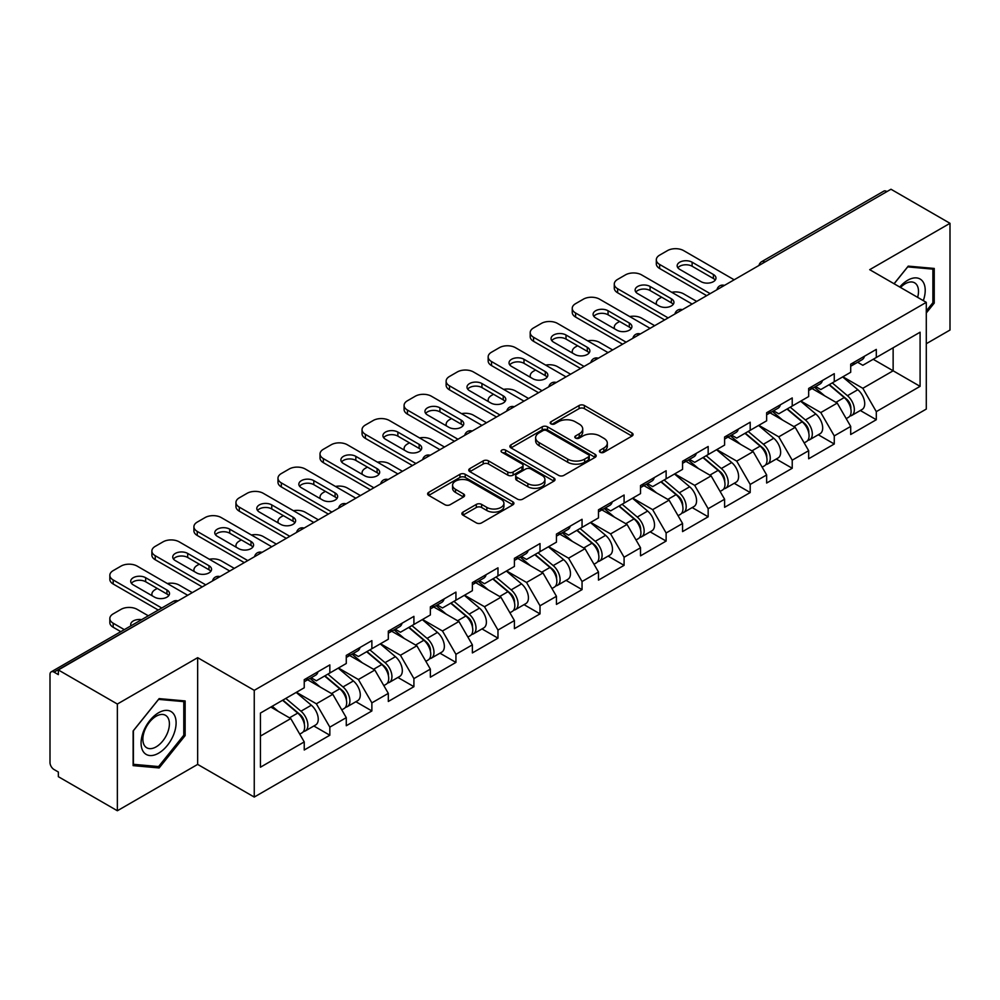 <?xml version="1.0" encoding="UTF-8"?>
<svg xmlns="http://www.w3.org/2000/svg" width="1000" height="1000" viewBox="0 0 1000 1000"><rect width="100%" height="100%" fill="white"/><g stroke="black" fill="none" stroke-linecap="round" stroke-linejoin="round"><path stroke-width="1.5" d="M600.175 452.287A2.612 1.512 0 0 0 603.888 452.287L631.987 436.062A3.738 2.163 0 0 0 633.088 434.538A3.738 2.163 0 0 0 631.987 433L584.375 405.513A3.738 2.163 0 0 0 579.087 405.513L550.988 421.737A2.612 1.512 0 0 0 550.212 422.812A2.612 1.512 0 0 0 550.988 423.875A2.612 1.512 0 0 0 554.688 423.875L558.325 421.775A11.975 6.913 0 0 1 575.25 421.775L579.225 424.075A11.975 6.913 0 0 1 582.725 428.963A11.975 6.913 0 0 1 579.225 433.85L575.588 435.95A2.612 1.512 0 0 0 574.812 437.013A2.612 1.512 0 0 0 575.588 438.088A2.612 1.512 0 0 0 579.288 438.088L582.925 435.988A11.975 6.913 0 0 1 599.85 435.988L603.812 438.275A11.975 6.913 0 0 1 607.325 443.162A11.975 6.913 0 0 1 603.812 448.05L600.175 450.15A2.612 1.512 0 0 0 599.412 451.213A2.612 1.512 0 0 0 600.175 452.287L600.175 450.15M462.975 512.1A3.738 2.163 0 0 0 461.875 513.638A3.738 2.163 0 0 0 462.975 515.163L476.325 522.875A3.738 2.163 0 0 0 481.625 522.875L512.837 504.85A3.738 2.163 0 0 0 513.925 503.325A3.738 2.163 0 0 0 512.837 501.8L465.225 474.312A3.738 2.163 0 0 0 459.938 474.312L428.725 492.325A3.738 2.163 0 0 0 427.625 493.862A3.738 2.163 0 0 0 428.725 495.387L444.862 504.7A3.738 2.163 0 0 0 450.15 504.7L463.5 496.987A3.738 2.163 0 0 0 464.6 495.462A3.738 2.163 0 0 0 463.5 493.938L455.5 489.312A10 5.775 0 0 1 452.575 485.225A10 5.775 0 0 1 458.75 479.888A10 5.775 0 0 1 469.65 481.15L501 499.237A10 5.775 0 0 1 503.925 503.325A10 5.775 0 0 1 497.75 508.663A10 5.775 0 0 1 486.85 507.413L481.625 504.4A3.738 2.163 0 0 0 476.325 504.4L462.975 512.1L462.975 515.163L476.325 507.5L476.325 504.4M197.662 657.675L117.362 704.038L58.35 669.963L890.987 189.25L950 223.312L869.7 269.675L926.287 302.35L254.25 690.337L197.662 657.675L197.662 764.4L254.25 797.062L254.25 690.337M558.587 475.375A3.738 2.163 0 0 0 563.875 475.375L595.087 457.362A3.738 2.163 0 0 0 596.188 455.838A3.738 2.163 0 0 0 595.087 454.312L547.475 426.825A3.738 2.163 0 0 0 542.188 426.825L510.975 444.837A3.738 2.163 0 0 0 509.888 446.362A3.738 2.163 0 0 0 510.975 447.887L558.587 475.375M502.9 452.85A2.612 1.512 0 0 1 505.562 453.225L553.913 481.138L522.75 499.125A3.738 2.163 0 0 1 517.463 499.125L469.85 471.637L469.85 468.587A3.738 2.163 0 0 0 468.75 470.112A3.738 2.163 0 0 0 469.85 471.637M469.85 468.587L483.212 460.875A3.738 2.163 0 0 1 488.5 460.875L507.8 472.025A3.738 2.163 0 0 0 513.1 472.025L521.962 466.9A3.738 2.163 0 0 0 523.05 465.375A3.738 2.163 0 0 0 521.962 463.85L501.85 452.25A2.612 1.512 0 0 1 501.087 451.175A2.612 1.512 0 0 1 502.7 449.775A2.612 1.512 0 0 1 505.562 450.112L553.962 478.05A3.738 2.163 0 0 1 555.05 479.575A3.738 2.163 0 0 1 553.962 481.112L553.962 478.05M254.25 797.062L926.287 409.075L926.287 302.35M313.85 726L329.837 735.225L329.837 727.138L316.363 703.8L296.425 692.288M329.837 735.225L304.237 750L304.237 741.912L260.45 767.2L260.45 713.05L304.237 687.775L304.237 679.688L329.837 664.9L329.837 673L346.275 663.5L346.275 655.413L371.875 640.638L371.875 648.725L388.312 639.237L388.312 631.15L413.913 616.362L413.913 624.462L430.35 614.963L430.35 606.875L455.938 592.1L455.938 600.188L472.375 590.7L472.375 582.612L497.975 567.825L497.975 575.913L514.412 566.425L514.412 558.337L540.013 543.562L540.013 551.65L556.45 542.163L556.45 534.075L582.05 519.288L582.05 527.375L598.488 517.888L598.488 509.8L624.087 495.025L624.087 503.113L640.525 493.625L640.525 485.538L666.125 470.75L666.125 478.837L682.562 469.35L682.562 461.262L708.162 446.488L708.162 454.575L724.6 445.087L724.6 436.987L750.2 422.212L750.2 430.3L766.637 420.812L766.637 412.725L792.225 397.95L792.225 406.037L808.662 396.55L808.662 388.45L834.262 373.675L834.262 381.763L850.7 372.275L850.7 364.188L876.3 349.4L876.3 357.5L920.088 332.212L920.088 386.35L876.3 411.637L862.825 388.3L842.887 376.788M860.312 410.5L876.3 419.725L876.3 411.637M876.3 419.725L850.7 434.5L850.7 426.413L834.262 435.9L820.788 412.562L800.85 401.05M818.275 434.762L834.262 444L834.262 435.9M834.262 444L808.662 458.775L808.662 450.688L792.225 460.175L778.763 436.838L758.812 425.325M776.237 459.038L792.225 468.263L792.225 460.175M792.225 468.263L766.637 483.038L766.637 474.95L750.2 484.438L736.725 461.112L716.775 449.6M734.212 483.3L750.2 492.537L750.2 484.438M750.2 492.537L724.6 507.312L724.6 499.225L708.162 508.713L694.688 485.375L674.75 473.862M692.175 507.575L708.162 516.8L708.162 508.713M708.162 516.8L682.562 531.587L682.562 523.488L666.125 532.987L652.65 509.65L632.712 498.137M650.138 531.838L666.125 541.075L666.125 532.987M666.125 541.075L640.525 555.85L640.525 547.762L624.087 557.25L610.612 533.913L590.675 522.4M608.1 556.112L624.087 565.337L624.087 557.25M624.087 565.337L598.488 580.125L598.488 572.025L582.05 581.525L568.575 558.188L548.638 546.675M566.062 580.375L582.05 589.612L582.05 581.525M582.05 589.612L556.45 604.388L556.45 596.3L540.013 605.788L526.538 582.45L506.6 570.938M524.025 604.65L540.013 613.875L540.013 605.788M540.013 613.875L514.412 628.663L514.412 620.562L497.975 630.062L484.5 606.725L464.562 595.212M481.987 628.913L497.975 638.15L497.975 630.062M497.975 638.15L472.375 652.925L472.375 644.837L455.938 654.325L442.475 630.988L422.525 619.475M439.95 653.188L455.938 662.412L455.938 654.325M455.938 662.412L430.35 677.2L430.35 669.112L413.913 678.6L400.438 655.263L380.487 643.75M397.925 677.463L413.913 686.688L413.913 678.6M413.913 686.688L388.312 701.462L388.312 693.375L371.875 702.862L358.4 679.525L338.462 668.012M355.887 701.725L371.875 710.95L371.875 702.862M371.875 710.95L346.275 725.738L346.275 717.65L329.837 727.138M311.15 677.763L316.363 680.775L329.837 673M316.363 703.8L332.8 694.312L307.65 679.788M346.275 717.65L332.8 694.312M353.188 653.5L358.4 656.5L371.875 648.725M358.4 679.525L374.837 670.037L349.688 655.525M388.312 693.375L374.837 670.037M395.225 629.225L400.438 632.238L413.913 624.462M400.438 655.263L416.875 645.775L391.725 631.25M430.35 669.112L416.875 645.775M437.262 604.963L442.475 607.962L455.938 600.188M442.475 630.988L458.913 621.5L433.762 606.987M472.375 644.837L458.913 621.5M479.3 580.688L484.5 583.7L497.975 575.913M484.5 606.725L500.938 597.238L475.788 582.712M514.412 620.562L500.938 597.238M521.337 556.425L526.538 559.425L540.013 551.65M526.538 582.45L542.975 572.962L517.825 558.438M556.45 596.3L542.975 572.962M563.375 532.15L568.575 535.163L582.05 527.375M568.575 558.188L585.013 548.7L559.862 534.175M598.488 572.025L585.013 548.7M605.4 507.887L610.612 510.887L624.087 503.113M610.612 533.913L627.05 524.425L601.9 509.9M640.525 547.762L627.05 524.425M647.438 483.612L652.65 486.625L666.125 478.837M652.65 509.65L669.087 500.15L643.938 485.637M682.562 523.488L669.087 500.15M689.475 459.35L694.688 462.35L708.162 454.575M694.688 485.375L711.125 475.887L685.975 461.362M724.6 499.225L711.125 475.887M731.513 435.075L736.725 438.088L750.2 430.3M736.725 461.112L753.162 451.613L728.012 437.1M766.637 474.95L753.162 451.613M773.55 410.8L778.763 413.812L792.225 406.037M778.763 436.838L795.2 427.35L770.05 412.825M808.662 450.688L795.2 427.35M815.588 386.538L820.788 389.55L834.262 381.763M820.788 412.562L837.225 403.075L812.075 388.562M850.7 426.413L837.225 403.075M886.95 191.575L764.875 262.05M763.162 263.05A5.713 3.3 120 0 1 764.613 261.9A5.713 3.3 60 0 0 761.75 261.613L883.812 191.137A5.713 3.3 60 0 1 886.675 191.425M857.625 362.262L862.825 365.275L876.3 357.5M862.825 388.3L893.138 370.8L893.138 347.775L920.088 332.212M873.2 359.288L920.088 386.35M926.287 343.725L950 330.037L950 223.312M117.362 704.038L117.362 810.75L58.35 776.688L58.35 772.013L54.037 769.525A5.713 3.3 -120 0 1 50 762.525L50 674.475A5.713 3.3 -120 0 1 51.188 671.862A5.713 3.3 -120 0 1 54.037 672.138L58.35 674.625L58.35 669.963M117.362 810.75L197.662 764.4M260.45 736.075L290.763 718.575L270.825 707.062M304.237 741.912L290.763 718.575M926.287 313L934.237 303.113L934.237 268.438L908.238 266.125L894.062 283.738M185.138 700.938L159.137 698.612L133.125 730.962L133.125 765.625L159.137 767.95L185.138 735.6L185.138 700.938M601.225 452.65L603.812 451.163A11.975 6.913 0 0 0 607.325 446.275L607.325 443.162M582.725 428.963L582.725 432.075A11.975 6.913 0 0 1 579.225 436.962L576.625 438.45M631.938 436.087L584.375 408.625A3.738 2.163 0 0 0 579.087 408.625L552.025 424.25M595.087 454.312L595.087 457.362L547.475 429.938A3.738 2.163 0 0 0 542.188 429.938L511.025 447.925M588.475 456.9A2.612 1.512 0 0 0 589.237 455.838A2.612 1.512 0 0 0 588.475 454.762L546.688 430.637A2.612 1.512 0 0 0 542.987 430.637L539.15 432.85A11.975 6.913 0 0 0 535.638 437.738A11.975 6.913 0 0 0 539.15 442.625L567.712 459.113A11.975 6.913 0 0 0 584.637 459.113L588.475 456.9L588.475 460.012A2.612 1.512 0 0 0 589.237 458.95L589.237 455.838M535.638 437.738L535.638 440.85A11.975 6.913 0 0 0 539.15 445.737L539.15 442.625M588.475 460.012L584.637 462.225A11.975 6.913 0 0 1 567.712 462.225L539.15 445.737M469.9 471.662L483.212 463.988L483.212 460.875M523.05 465.375L523.05 468.488A3.738 2.163 0 0 1 521.962 470.012L513.1 475.138A3.738 2.163 0 0 1 507.8 475.138L488.5 463.988A3.738 2.163 0 0 0 483.212 463.988M527.837 483.587A10 5.775 0 0 0 538.75 484.837A10 5.775 0 0 0 544.925 479.5A10 5.775 0 0 0 541.987 475.412L530.95 469.038A3.738 2.163 0 0 0 525.662 469.038L516.8 474.162A3.738 2.163 0 0 0 515.7 475.688A3.738 2.163 0 0 0 516.8 477.212L527.837 483.587L527.837 486.7A10 5.775 0 0 0 538.75 487.95A10 5.775 0 0 0 544.925 482.612L544.925 479.5M515.7 475.688L515.7 478.8A3.738 2.163 0 0 0 516.8 480.325L516.8 477.212M527.837 486.7L516.8 480.325M503.925 503.325L503.925 506.438A10 5.775 0 0 1 497.75 511.775A10 5.775 0 0 1 486.85 510.525L481.625 507.5A3.738 2.163 0 0 0 476.325 507.5M452.575 485.225L452.575 488.338A10 5.775 0 0 0 455.5 492.425L455.5 489.312M463.45 497.013L455.5 492.425M512.837 501.8L512.837 504.85L465.225 477.425A3.738 2.163 0 0 0 459.938 477.425L428.775 495.412M932.887 302.337L934.237 303.113M183.787 734.825L185.138 735.6M156.387 766.363L159.137 767.95M847.5 399.988L845.612 398.9M849.912 416.012A12.575 7.262 -120 0 0 851.737 415.45A12.575 7.262 -120 0 0 854 406.662A12.575 7.262 -120 0 0 847.45 395.7L832.288 382.912M851.737 415.45L862.113 409.462A12.575 7.262 -120 0 0 864.375 400.675A12.575 7.262 -120 0 0 857.825 389.712L842.663 376.925M829.362 384.6L846.663 399.188A7.625 4.4 60 0 1 850.775 408.587M696.7 301.413L683.637 293.863A11.438 6.6 0 0 0 671.775 292.3M661.675 297.213L659.65 298.375A11.438 6.6 0 0 0 656.312 303.05A11.438 6.6 0 0 0 656.612 304.55M846.213 418.638L848.5 417.312A12.575 7.262 -120 0 0 850.763 408.525A12.575 7.262 -120 0 0 844.212 397.575L829.05 384.775M824.675 395.825L814.438 387.2M677.9 267.812A8.762 5.062 180 0 1 692.125 266.25L713.413 278.538A8.762 5.062 180 0 1 715.25 280.1M706.675 295.65L659.65 268.512A11.438 6.6 180 0 1 656.312 263.837L656.312 259.8A11.438 6.6 0 0 0 659.65 264.462L659.65 268.512M854.075 362.238A12.575 7.262 60 0 1 851.737 365.662A12.575 7.262 60 0 1 850.7 366.087M864.45 356.25A12.575 7.262 60 0 1 862.113 359.675L851.737 365.662M656.312 259.8A11.438 6.6 0 0 1 659.65 255.125L667.475 250.613A11.438 6.6 0 0 1 683.637 250.613L734.163 279.788M710.175 293.637L659.65 264.462M692.125 262.213L713.413 274.5A8.762 5.062 180 0 1 715.975 278.075A8.762 5.062 180 0 1 710.575 282.75A8.762 5.062 180 0 1 701.012 281.65L679.725 269.363A8.762 5.062 180 0 1 677.163 265.788A8.762 5.062 180 0 1 682.575 261.112A8.762 5.062 180 0 1 692.125 262.213L692.125 266.25M923.312 300.625A24.775 14.3 120 0 0 907.7 280.25A24.775 14.3 120 0 0 899.762 287.025M917.638 297.35A18.75 10.825 120 0 0 914.613 282.825A18.75 10.825 120 0 0 905.238 283.75A18.75 10.825 120 0 0 900.525 287.475M894.125 283.775L907.7 266.887L932.887 269.137L932.887 302.725L926.287 310.938M931.225 268.175L932.887 269.137M143.425 751.838A24.775 14.3 120 0 0 167.35 745.425A24.775 14.3 120 0 0 173.762 714.1A24.775 14.3 120 0 0 149.838 720.512A24.775 14.3 120 0 0 143.425 751.838M144.65 745.837A18.75 10.825 120 0 0 146.762 747.788A18.75 10.825 120 0 0 164.213 739.038A18.75 10.825 120 0 0 167.625 717.262A18.75 10.825 120 0 0 165.512 715.312A18.75 10.825 120 0 0 148.062 724.062A18.75 10.825 120 0 0 144.65 745.837M158.588 699.375L183.787 701.625L183.787 735.225L158.588 766.562L133.4 764.312L133.4 730.713L158.588 699.375M182.113 700.662L183.787 701.625M805.462 424.25L803.575 423.162M807.875 440.288A12.575 7.262 -120 0 0 809.7 439.712A12.575 7.262 -120 0 0 811.963 430.925A12.575 7.262 -120 0 0 805.413 419.975L790.25 407.175M809.7 439.712L820.075 433.725A12.575 7.262 -120 0 0 822.337 424.938A12.575 7.262 -120 0 0 815.788 413.988L800.625 401.188M787.325 408.862L804.625 423.462A7.625 4.4 60 0 1 808.737 432.85M654.675 325.688L641.6 318.137A11.438 6.6 0 0 0 629.738 316.575M619.637 321.475L617.625 322.65A11.438 6.6 0 0 0 614.275 327.312A11.438 6.6 0 0 0 614.575 328.825M804.175 442.9L806.462 441.587A12.575 7.262 -120 0 0 808.725 432.8A12.575 7.262 -120 0 0 802.175 421.838L787.013 409.05M782.638 420.1L772.4 411.463M763.425 448.525L761.538 447.438M765.837 464.55A12.575 7.262 -120 0 0 767.663 463.988A12.575 7.262 -120 0 0 769.925 455.2A12.575 7.262 -120 0 0 763.375 444.25L748.213 431.45M767.663 463.988L778.037 458A12.575 7.262 -120 0 0 780.3 449.212A12.575 7.262 -120 0 0 773.75 438.25L758.587 425.462M745.288 433.137L762.588 447.725A7.625 4.4 60 0 1 766.7 457.125M612.638 349.95L599.562 342.4A11.438 6.6 0 0 0 587.7 340.85M577.6 345.75L575.588 346.912A11.438 6.6 0 0 0 572.238 351.587A11.438 6.6 0 0 0 572.537 353.088M762.138 467.175L764.438 465.85A12.575 7.262 -120 0 0 766.688 457.062A12.575 7.262 -120 0 0 760.138 446.112L744.975 433.312M740.6 444.375L730.375 435.737M721.388 472.788L719.5 471.7M723.8 488.825A12.575 7.262 -120 0 0 725.625 488.25A12.575 7.262 -120 0 0 727.887 479.462A12.575 7.262 -120 0 0 721.338 468.512L706.175 455.712M725.625 488.25L736 482.262A12.575 7.262 -120 0 0 738.263 473.475A12.575 7.262 -120 0 0 731.712 462.525L716.55 449.725M703.25 457.4L720.55 472A7.625 4.4 60 0 1 724.663 481.388M570.6 374.225L557.525 366.675A11.438 6.6 0 0 0 545.662 365.112M535.575 370.025L533.55 371.188A11.438 6.6 0 0 0 530.2 375.85A11.438 6.6 0 0 0 530.5 377.362M720.1 491.45L722.4 490.125A12.575 7.262 -120 0 0 724.65 481.337A12.575 7.262 -120 0 0 718.112 470.375L702.938 457.587M698.562 468.638L688.337 460M679.35 497.062L677.463 495.975M681.762 513.088A12.575 7.262 -120 0 0 683.587 512.525A12.575 7.262 -120 0 0 685.85 503.738A12.575 7.262 -120 0 0 679.3 492.788L664.137 479.988M683.587 512.525L693.962 506.538A12.575 7.262 -120 0 0 696.225 497.75A12.575 7.262 -120 0 0 689.675 486.788L674.513 474M661.213 481.675L678.512 496.275A7.625 4.4 60 0 1 682.638 505.662M528.562 398.488L515.5 390.95A11.438 6.6 0 0 0 503.625 389.387M493.537 394.288L491.512 395.45A11.438 6.6 0 0 0 488.162 400.125A11.438 6.6 0 0 0 488.462 401.625M678.075 515.712L680.362 514.388A12.575 7.262 -120 0 0 682.625 505.6A12.575 7.262 -120 0 0 676.075 494.65L660.9 481.85M656.538 492.912L646.3 484.275M637.312 521.325L635.438 520.237M639.725 537.362A12.575 7.262 -120 0 0 641.562 536.8A12.575 7.262 -120 0 0 643.812 528.013A12.575 7.262 -120 0 0 637.263 517.05L622.1 504.263M641.562 536.8L651.938 530.8A12.575 7.262 -120 0 0 654.188 522.013A12.575 7.262 -120 0 0 647.638 511.062L632.475 498.263M619.175 505.938L636.475 520.538A7.625 4.4 60 0 1 640.6 529.925M486.525 422.762L473.462 415.213A11.438 6.6 0 0 0 461.587 413.65M451.5 418.562L449.475 419.725A11.438 6.6 0 0 0 446.125 424.387A11.438 6.6 0 0 0 446.425 425.9M636.038 539.987L638.325 538.663A12.575 7.262 -120 0 0 640.588 529.875A12.575 7.262 -120 0 0 634.038 518.913L618.875 506.125M614.5 517.175L604.263 508.537M635.862 292.075A8.762 5.062 180 0 1 650.088 290.525L671.375 302.812A8.762 5.062 180 0 1 673.213 304.363M664.638 319.925L617.625 292.775A11.438 6.6 180 0 1 614.275 288.113L614.275 284.062A11.438 6.6 0 0 0 617.625 288.738L617.625 292.775M812.038 386.512A12.575 7.262 60 0 1 809.7 389.938A12.575 7.262 60 0 1 808.662 390.363M822.412 380.513A12.575 7.262 60 0 1 820.075 383.938L809.7 389.938M614.275 284.062A11.438 6.6 0 0 1 617.625 279.4L625.438 274.887A11.438 6.6 0 0 1 641.6 274.887L692.125 304.062M668.138 317.9L617.625 288.738M650.088 286.475L671.375 298.762A8.762 5.062 180 0 1 673.95 302.35A8.762 5.062 180 0 1 668.538 307.025A8.762 5.062 180 0 1 658.988 305.925L637.7 293.637A8.762 5.062 180 0 1 635.125 290.05A8.762 5.062 180 0 1 640.537 285.375A8.762 5.062 180 0 1 650.088 286.475L650.088 290.525M593.825 316.35A8.762 5.062 180 0 1 608.05 314.788L629.338 327.088A8.762 5.062 180 0 1 631.175 328.638M622.6 344.2L575.588 317.05A11.438 6.6 180 0 1 572.238 312.375L572.238 308.337A11.438 6.6 0 0 0 575.588 313L575.588 317.05M770 410.775A12.575 7.262 60 0 1 767.663 414.2A12.575 7.262 60 0 1 766.637 414.625M780.375 404.787A12.575 7.262 60 0 1 778.037 408.212L767.663 414.2M572.238 308.337A11.438 6.6 0 0 1 575.588 303.663L583.4 299.163A11.438 6.6 0 0 1 599.562 299.163L650.088 328.325M626.112 342.175L575.588 313M608.05 310.75L629.338 323.038A8.762 5.062 180 0 1 631.912 326.613A8.762 5.062 180 0 1 626.5 331.287A8.762 5.062 180 0 1 616.95 330.188L595.662 317.9A8.762 5.062 180 0 1 593.088 314.325A8.762 5.062 180 0 1 598.5 309.65A8.762 5.062 180 0 1 608.05 310.75L608.05 314.788M551.788 340.613A8.762 5.062 180 0 1 566.013 339.062L587.3 351.35A8.762 5.062 180 0 1 589.138 352.912M580.562 368.462L533.55 341.312A11.438 6.6 180 0 1 530.2 336.65L530.2 332.6A11.438 6.6 0 0 0 533.55 337.275L533.55 341.312M727.975 435.05A12.575 7.262 60 0 1 725.625 438.475A12.575 7.262 60 0 1 724.6 438.9M738.35 429.05A12.575 7.262 60 0 1 736 432.488L725.625 438.475M530.2 332.6A11.438 6.6 0 0 1 533.55 327.938L541.362 323.425A11.438 6.6 0 0 1 557.525 323.425L608.05 352.6M584.075 366.438L533.55 337.275M566.013 335.012L587.3 347.3A8.762 5.062 180 0 1 589.875 350.887A8.762 5.062 180 0 1 584.462 355.562A8.762 5.062 180 0 1 574.913 354.462L553.625 342.175A8.762 5.062 180 0 1 551.05 338.6A8.762 5.062 180 0 1 556.462 333.913A8.762 5.062 180 0 1 566.013 335.012L566.013 339.062M509.75 364.888A8.762 5.062 180 0 1 523.987 363.325L545.275 375.625A8.762 5.062 180 0 1 547.1 377.175M538.538 392.738L491.512 365.588A11.438 6.6 180 0 1 488.162 360.913L488.162 356.875A11.438 6.6 0 0 0 491.512 361.538L491.512 365.588M685.938 459.312A12.575 7.262 60 0 1 683.587 462.738A12.575 7.262 60 0 1 682.562 463.162M696.312 453.325A12.575 7.262 60 0 1 693.962 456.75L683.587 462.738M488.162 356.875A11.438 6.6 0 0 1 491.512 352.212L499.325 347.7A11.438 6.6 0 0 1 515.5 347.7L566.013 376.863M542.038 390.712L491.512 361.538M523.987 359.288L545.275 371.575A8.762 5.062 180 0 1 547.837 375.15A8.762 5.062 180 0 1 542.425 379.825A8.762 5.062 180 0 1 532.875 378.738L511.587 366.438A8.762 5.062 180 0 1 509.025 362.863A8.762 5.062 180 0 1 514.425 358.188A8.762 5.062 180 0 1 523.987 359.288L523.987 363.325M467.713 389.15A8.762 5.062 180 0 1 481.95 387.6L503.237 399.888A8.762 5.062 180 0 1 505.075 401.45M496.5 417L449.475 389.85A11.438 6.6 180 0 1 446.125 385.188L446.125 381.138A11.438 6.6 0 0 0 449.475 385.812L449.475 389.85M643.9 483.587A12.575 7.262 60 0 1 641.562 487.013A12.575 7.262 60 0 1 640.525 487.438M654.275 477.6A12.575 7.262 60 0 1 651.938 481.025L641.562 487.013M446.125 381.138A11.438 6.6 0 0 1 449.475 376.475L457.287 371.962A11.438 6.6 0 0 1 473.462 371.962L523.987 401.138M500 414.975L449.475 385.812M481.95 383.55L503.237 395.85A8.762 5.062 180 0 1 505.8 399.425A8.762 5.062 180 0 1 500.387 404.1A8.762 5.062 180 0 1 490.838 403L469.55 390.712A8.762 5.062 180 0 1 466.987 387.137A8.762 5.062 180 0 1 472.4 382.463A8.762 5.062 180 0 1 481.95 383.55L481.95 387.6M595.288 545.6L593.4 544.513M597.688 561.625A12.575 7.262 -120 0 0 599.525 561.062A12.575 7.262 -120 0 0 601.775 552.275A12.575 7.262 -120 0 0 595.237 541.325L580.062 528.525M599.525 561.062L609.9 555.075A12.575 7.262 -120 0 0 612.15 546.287A12.575 7.262 -120 0 0 605.612 535.337L590.438 522.537M577.15 530.212L594.45 544.812A7.625 4.4 60 0 1 598.562 554.2M444.487 447.025L431.425 439.487A11.438 6.6 0 0 0 419.562 437.925M409.462 442.825L407.438 444A11.438 6.6 0 0 0 404.087 448.663A11.438 6.6 0 0 0 404.4 450.175M594 564.25L596.287 562.925A12.575 7.262 -120 0 0 598.55 554.138A12.575 7.262 -120 0 0 592 543.188L576.838 530.388M572.463 541.45L562.225 532.812M425.675 413.425A8.762 5.062 180 0 1 439.913 411.863L461.2 424.162A8.762 5.062 180 0 1 463.038 425.712M454.462 441.275L407.438 414.125A11.438 6.6 180 0 1 404.087 409.462L404.087 405.412A11.438 6.6 0 0 0 407.438 410.075L407.438 414.125M601.862 507.85A12.575 7.262 60 0 1 599.525 511.275A12.575 7.262 60 0 1 598.488 511.7M612.238 501.863A12.575 7.262 60 0 1 609.9 505.288L599.525 511.275M404.087 405.412A11.438 6.6 0 0 1 407.438 400.75L415.25 396.238A11.438 6.6 0 0 1 431.425 396.238L481.95 425.4M457.962 439.25L407.438 410.075M439.913 407.825L461.2 420.112A8.762 5.062 180 0 1 463.762 423.688A8.762 5.062 180 0 1 458.35 428.363A8.762 5.062 180 0 1 448.8 427.275L427.512 414.975A8.762 5.062 180 0 1 424.95 411.4A8.762 5.062 180 0 1 430.363 406.725A8.762 5.062 180 0 1 439.913 407.825L439.913 411.863M553.25 569.862L551.362 568.775M555.662 585.9A12.575 7.262 -120 0 0 557.487 585.337A12.575 7.262 -120 0 0 559.75 576.55A12.575 7.262 -120 0 0 553.2 565.588L538.025 552.8M557.487 585.337L567.863 579.338A12.575 7.262 -120 0 0 570.125 570.55A12.575 7.262 -120 0 0 563.575 559.6L548.4 546.8M535.112 554.487L552.413 569.075A7.625 4.4 60 0 1 556.525 578.462M402.45 471.3L389.387 463.75A11.438 6.6 0 0 0 377.525 462.188M367.425 467.1L365.4 468.263A11.438 6.6 0 0 0 362.05 472.925A11.438 6.6 0 0 0 362.362 474.438M551.962 588.525L554.25 587.2A12.575 7.262 -120 0 0 556.512 578.413A12.575 7.262 -120 0 0 549.963 567.463L534.8 554.663M530.425 565.712L520.188 557.075M383.638 437.688A8.762 5.062 180 0 1 397.875 436.138L419.162 448.425A8.762 5.062 180 0 1 421 449.988M412.425 465.538L365.4 438.387A11.438 6.6 180 0 1 362.05 433.725L362.05 429.675A11.438 6.6 0 0 0 365.4 434.35L365.4 438.387M559.825 532.125A12.575 7.262 60 0 1 557.487 535.55A12.575 7.262 60 0 1 556.45 535.975M570.2 526.138A12.575 7.262 60 0 1 567.863 529.562L557.487 535.55M362.05 429.675A11.438 6.6 0 0 1 365.4 425.012L373.212 420.5A11.438 6.6 0 0 1 389.387 420.5L439.913 449.675M415.925 463.512L365.4 434.35M397.875 432.088L419.162 444.387A8.762 5.062 180 0 1 421.725 447.962A8.762 5.062 180 0 1 416.312 452.638A8.762 5.062 180 0 1 406.763 451.538L385.475 439.25A8.762 5.062 180 0 1 382.912 435.675A8.762 5.062 180 0 1 388.325 431A8.762 5.062 180 0 1 397.875 432.088L397.875 436.138M511.213 594.138L509.325 593.05M513.625 610.163A12.575 7.262 -120 0 0 515.45 609.6A12.575 7.262 -120 0 0 517.712 600.812A12.575 7.262 -120 0 0 511.163 589.862L496 577.062M515.45 609.6L525.825 603.612A12.575 7.262 -120 0 0 528.088 594.825A12.575 7.262 -120 0 0 521.538 583.875L506.375 571.075M493.075 578.75L510.375 593.35A7.625 4.4 60 0 1 514.487 602.737M360.412 495.562L347.35 488.025A11.438 6.6 0 0 0 335.487 486.463M325.387 491.362L323.363 492.537A11.438 6.6 0 0 0 320.025 497.2A11.438 6.6 0 0 0 320.325 498.713M509.925 612.788L512.212 611.462A12.575 7.262 -120 0 0 514.475 602.688A12.575 7.262 -120 0 0 507.925 591.725L492.762 578.938M488.387 589.987L478.15 581.35M341.613 461.962A8.762 5.062 180 0 1 355.838 460.412L377.125 472.7A8.762 5.062 180 0 1 378.963 474.25M370.387 489.812L323.363 462.663A11.438 6.6 180 0 1 320.025 458L320.025 453.95A11.438 6.6 0 0 0 323.363 458.612L323.363 462.663M517.788 556.388A12.575 7.262 60 0 1 515.45 559.812A12.575 7.262 60 0 1 514.412 560.25M528.162 550.4A12.575 7.262 60 0 1 525.825 553.825L515.45 559.812M320.025 453.95A11.438 6.6 0 0 1 323.363 449.288L331.188 444.775A11.438 6.6 0 0 1 347.35 444.775L397.875 473.938M373.888 487.788L323.363 458.612M355.838 456.362L377.125 468.65A8.762 5.062 180 0 1 379.688 472.225A8.762 5.062 180 0 1 374.288 476.9A8.762 5.062 180 0 1 364.725 475.812L343.438 463.512A8.762 5.062 180 0 1 340.875 459.938A8.762 5.062 180 0 1 346.287 455.262A8.762 5.062 180 0 1 355.838 456.362L355.838 460.412M469.175 618.413L467.287 617.312M471.587 634.438A12.575 7.262 -120 0 0 473.413 633.875A12.575 7.262 -120 0 0 475.675 625.087A12.575 7.262 -120 0 0 469.125 614.125L453.963 601.337M473.413 633.875L483.787 627.875A12.575 7.262 -120 0 0 486.05 619.1A12.575 7.262 -120 0 0 479.5 608.138L464.338 595.35M451.037 603.025L468.338 617.612A7.625 4.4 60 0 1 472.45 627M318.387 519.837L305.312 512.288A11.438 6.6 0 0 0 293.45 510.725M283.35 515.638L281.337 516.8A11.438 6.6 0 0 0 277.987 521.475A11.438 6.6 0 0 0 278.288 522.975M467.887 637.062L470.175 635.737A12.575 7.262 -120 0 0 472.438 626.95A12.575 7.262 -120 0 0 465.887 616L450.725 603.2M446.35 614.25L436.112 605.625M299.575 486.238A8.762 5.062 180 0 1 313.8 484.675L335.087 496.962A8.762 5.062 180 0 1 336.925 498.525M328.35 514.075L281.337 486.938A11.438 6.6 180 0 1 277.987 482.262L277.987 478.225A11.438 6.6 0 0 0 281.337 482.887L281.337 486.938M475.75 580.662A12.575 7.262 60 0 1 473.413 584.087A12.575 7.262 60 0 1 472.375 584.513M486.125 574.675A12.575 7.262 60 0 1 483.787 578.1L473.413 584.087M277.987 478.225A11.438 6.6 0 0 1 281.337 473.55L289.15 469.038A11.438 6.6 0 0 1 305.312 469.038L355.838 498.212M331.85 512.062L281.337 482.887M313.8 480.625L335.087 492.925A8.762 5.062 180 0 1 337.663 496.5A8.762 5.062 180 0 1 332.25 501.175A8.762 5.062 180 0 1 322.7 500.075L301.413 487.788A8.762 5.062 180 0 1 298.837 484.212A8.762 5.062 180 0 1 304.25 479.538A8.762 5.062 180 0 1 313.8 480.625L313.8 484.675M427.137 642.675L425.25 641.587M429.55 658.713A12.575 7.262 -120 0 0 431.375 658.138A12.575 7.262 -120 0 0 433.638 649.35A12.575 7.262 -120 0 0 427.088 638.4L411.925 625.6M431.375 658.138L441.75 652.15A12.575 7.262 -120 0 0 444.012 643.363A12.575 7.262 -120 0 0 437.463 632.413L422.3 619.612M409 627.288L426.3 641.888A7.625 4.4 60 0 1 430.412 651.275M276.35 544.1L263.275 536.562A11.438 6.6 0 0 0 251.412 535M241.312 539.9L239.3 541.075A11.438 6.6 0 0 0 235.95 545.737A11.438 6.6 0 0 0 236.25 547.25M425.85 661.325L428.15 660.013A12.575 7.262 -120 0 0 430.4 651.225A12.575 7.262 -120 0 0 423.85 640.263L408.688 627.475M404.312 638.525L394.087 629.888M257.538 510.5A8.762 5.062 180 0 1 271.762 508.95L293.05 521.237A8.762 5.062 180 0 1 294.887 522.788M286.312 538.35L239.3 511.2A11.438 6.6 180 0 1 235.95 506.538L235.95 502.488A11.438 6.6 0 0 0 239.3 507.15L239.3 511.2M433.713 604.925A12.575 7.262 60 0 1 431.375 608.35A12.575 7.262 60 0 1 430.35 608.787M444.087 598.938A12.575 7.262 60 0 1 441.75 602.362L431.375 608.35M235.95 502.488A11.438 6.6 0 0 1 239.3 497.825L247.113 493.312A11.438 6.6 0 0 1 263.275 493.312L313.8 522.475M289.825 536.325L239.3 507.15M271.762 504.9L293.05 517.188A8.762 5.062 180 0 1 295.625 520.763A8.762 5.062 180 0 1 290.212 525.438A8.762 5.062 180 0 1 280.663 524.35L259.375 512.062A8.762 5.062 180 0 1 256.8 508.475A8.762 5.062 180 0 1 262.213 503.8A8.762 5.062 180 0 1 271.762 504.9L271.762 508.95M385.1 666.95L383.212 665.85M387.512 682.975A12.575 7.262 -120 0 0 389.338 682.412A12.575 7.262 -120 0 0 391.6 673.625A12.575 7.262 -120 0 0 385.05 662.663L369.888 649.875M389.338 682.412L399.712 676.425A12.575 7.262 -120 0 0 401.975 667.638A12.575 7.262 -120 0 0 395.425 656.675L380.262 643.888M366.962 651.562L384.263 666.15A7.625 4.4 60 0 1 388.375 675.55M234.312 568.375L221.238 560.825A11.438 6.6 0 0 0 209.375 559.263M199.288 564.175L197.262 565.337A11.438 6.6 0 0 0 193.912 570.013A11.438 6.6 0 0 0 194.213 571.512M383.812 685.6L386.112 684.275A12.575 7.262 -120 0 0 388.363 675.487A12.575 7.262 -120 0 0 381.825 664.538L366.65 651.737M362.275 662.788L352.05 654.163M215.5 534.775A8.762 5.062 180 0 1 229.725 533.212L251.012 545.5A8.762 5.062 180 0 1 252.85 547.062M244.275 562.612L197.262 535.475A11.438 6.6 180 0 1 193.912 530.8L193.912 526.763A11.438 6.6 0 0 0 197.262 531.425L197.262 535.475M391.688 629.2A12.575 7.262 60 0 1 389.338 632.625A12.575 7.262 60 0 1 388.312 633.05M402.062 623.212A12.575 7.262 60 0 1 399.712 626.638L389.338 632.625M193.912 526.763A11.438 6.6 0 0 1 197.262 522.087L205.075 517.575A11.438 6.6 0 0 1 221.238 517.575L271.762 546.75M247.787 560.6L197.262 531.425M229.725 529.175L251.012 541.462A8.762 5.062 180 0 1 253.588 545.037A8.762 5.062 180 0 1 248.175 549.712A8.762 5.062 180 0 1 238.625 548.612L217.338 536.325A8.762 5.062 180 0 1 214.762 532.75A8.762 5.062 180 0 1 220.175 528.075A8.762 5.062 180 0 1 229.725 529.175L229.725 533.212M343.062 691.213L341.175 690.125M345.475 707.25A12.575 7.262 -120 0 0 347.3 706.675A12.575 7.262 -120 0 0 349.562 697.887A12.575 7.262 -120 0 0 343.013 686.938L327.85 674.137M347.3 706.675L357.675 700.688A12.575 7.262 -120 0 0 359.938 691.9A12.575 7.262 -120 0 0 353.387 680.95L338.225 668.15M324.925 675.825L342.225 690.425A7.625 4.4 60 0 1 346.35 699.812M192.275 592.638L179.213 585.1A11.438 6.6 0 0 0 167.338 583.538M157.25 588.438L155.225 589.612A11.438 6.6 0 0 0 151.875 594.275A11.438 6.6 0 0 0 152.175 595.788M341.788 709.862L344.075 708.55A12.575 7.262 -120 0 0 346.337 699.762A12.575 7.262 -120 0 0 339.787 688.8L324.613 676.012M320.25 687.062L310.012 678.425M173.463 559.038A8.762 5.062 180 0 1 187.7 557.487L208.988 569.775A8.762 5.062 180 0 1 210.812 571.325M202.25 586.888L155.225 559.738A11.438 6.6 180 0 1 151.875 555.075L151.875 551.025A11.438 6.6 0 0 0 155.225 555.7L155.225 559.738M349.65 653.462A12.575 7.262 60 0 1 347.3 656.9A12.575 7.262 60 0 1 346.275 657.325M360.025 647.475A12.575 7.262 60 0 1 357.675 650.9L347.3 656.9M151.875 551.025A11.438 6.6 0 0 1 155.225 546.362L163.038 541.85A11.438 6.6 0 0 1 179.213 541.85L229.725 571.013M205.75 584.862L155.225 555.7M187.7 553.438L208.988 565.725A8.762 5.062 180 0 1 211.55 569.312A8.762 5.062 180 0 1 206.137 573.987A8.762 5.062 180 0 1 196.588 572.888L175.3 560.6A8.762 5.062 180 0 1 172.738 557.013A8.762 5.062 180 0 1 178.137 552.337A8.762 5.062 180 0 1 187.7 553.438L187.7 557.487M301.025 715.487L299.15 714.4M303.438 731.513A12.575 7.262 -120 0 0 305.275 730.95A12.575 7.262 -120 0 0 307.525 722.163A12.575 7.262 -120 0 0 300.975 711.2L285.812 698.413M305.275 730.95L315.65 724.963A12.575 7.262 -120 0 0 317.9 716.175A12.575 7.262 -120 0 0 311.35 705.212L296.188 692.425M282.887 700.1L300.188 714.688A7.625 4.4 60 0 1 304.312 724.087M141.637 619.637A8.762 5.062 0 0 0 130.7 624.538A8.762 5.062 0 0 0 130.975 625.788M148.3 615.788L137.175 609.362A11.438 6.6 0 0 0 121 609.362L113.188 613.875A11.438 6.6 0 0 0 109.838 618.55A11.438 6.6 0 0 0 113.188 623.212L113.188 627.263L120.812 631.663M124.312 629.637L113.188 623.212M299.75 734.137L302.038 732.812A12.575 7.262 -120 0 0 304.3 724.025A12.575 7.262 -120 0 0 297.75 713.075L282.587 700.275M278.212 711.325L272.213 706.263M113.188 627.263A11.438 6.6 180 0 1 109.838 622.587L109.838 618.55M131.425 583.312A8.762 5.062 180 0 1 145.662 581.75L166.95 594.038A8.762 5.062 180 0 1 168.787 595.6M158.262 610.037L113.188 584.012A11.438 6.6 180 0 1 109.838 579.338L109.838 575.3A11.438 6.6 0 0 0 113.188 579.963L113.188 584.012M307.613 677.738A12.575 7.262 60 0 1 305.275 681.162A12.575 7.262 60 0 1 304.237 681.587M317.987 671.75A12.575 7.262 60 0 1 315.65 675.175L305.275 681.162M109.838 575.3A11.438 6.6 0 0 1 113.188 570.625L121 566.112A11.438 6.6 0 0 1 137.175 566.112L187.7 595.288M161.762 608.013L113.188 579.963M145.662 577.712L166.95 590A8.762 5.062 180 0 1 169.513 593.575A8.762 5.062 180 0 1 164.1 598.25A8.762 5.062 180 0 1 154.55 597.15L133.262 584.862A8.762 5.062 180 0 1 130.7 581.287A8.762 5.062 180 0 1 136.113 576.613A8.762 5.062 180 0 1 145.662 577.712L145.662 581.75M176.375 601.825L54.037 672.138M177.562 601.138A5.713 3.3 -60 0 0 176.112 601.663A5.713 3.3 -120 0 0 173.25 601.388L51.188 671.862M721.125 287.312A5.713 3.3 120 0 1 722.575 286.163A5.713 3.3 -60 0 1 724.025 285.637M679.087 311.588A5.713 3.3 120 0 1 680.537 310.438A5.713 3.3 -60 0 1 681.988 309.913M637.05 335.85A5.713 3.3 120 0 1 638.5 334.7A5.713 3.3 -60 0 1 639.95 334.175M595.013 360.125A5.713 3.3 120 0 1 596.462 358.975A5.713 3.3 -60 0 1 597.913 358.45M552.975 384.387A5.713 3.3 120 0 1 554.425 383.237A5.713 3.3 -60 0 1 555.887 382.713M510.95 408.663A5.713 3.3 120 0 1 512.4 407.512A5.713 3.3 -60 0 1 513.85 406.987M468.913 432.925A5.713 3.3 120 0 1 470.363 431.775A5.713 3.3 -60 0 1 471.812 431.25M426.875 457.2A5.713 3.3 120 0 1 428.325 456.05A5.713 3.3 -60 0 1 429.775 455.525M384.837 481.463A5.713 3.3 120 0 1 386.287 480.325A5.713 3.3 -60 0 1 387.738 479.787M342.8 505.737A5.713 3.3 120 0 1 344.25 504.588A5.713 3.3 -60 0 1 345.7 504.062M300.763 530.013A5.713 3.3 120 0 1 302.213 528.862A5.713 3.3 -60 0 1 303.663 528.337M258.725 554.275A5.713 3.3 120 0 1 260.175 553.125A5.713 3.3 -60 0 1 261.625 552.6M216.688 578.55A5.713 3.3 120 0 1 218.137 577.4A5.713 3.3 -60 0 1 219.6 576.875M603.812 451.163L603.812 448.05M575.588 438.088L575.588 435.95M579.225 436.962L579.225 433.85M550.988 423.875L550.988 421.737M579.087 408.625L579.087 405.513M584.375 408.625L584.375 405.513M631.987 436.062L631.987 433M510.975 447.887L510.975 444.837M542.188 429.938L542.188 426.825M547.475 429.938L547.475 426.825M567.712 462.225L567.712 459.113M584.637 462.225L584.637 459.113M488.5 463.988L488.5 460.875M507.8 475.138L507.8 472.025M513.1 475.138L513.1 472.025M521.962 470.012L521.962 466.9M505.562 453.225L505.562 450.112M481.625 507.5L481.625 504.4M486.85 510.525L486.85 507.413M463.5 496.987L463.5 493.938M428.725 495.387L428.725 492.325M459.938 477.425L459.938 474.312M465.225 477.425L465.225 474.312M847.45 395.7L857.825 389.712M835.95 402.337L844.212 397.575M713.413 274.5L713.413 278.538M805.413 419.975L815.788 413.988M793.913 426.613L802.175 421.838M763.375 444.25L773.75 438.25M751.888 450.875L760.138 446.112M721.338 468.512L731.712 462.525M709.85 475.15L718.112 470.375M679.3 492.788L689.675 486.788M667.812 499.412L676.075 494.65M637.263 517.05L647.638 511.062M625.775 523.688L634.038 518.913M671.375 298.762L671.375 302.812M629.338 323.038L629.338 327.088M587.3 347.3L587.3 351.35M545.275 371.575L545.275 375.625M503.237 395.85L503.237 399.888M595.237 541.325L605.612 535.337M583.737 547.962L592 543.188M461.2 420.112L461.2 424.162M553.2 565.588L563.575 559.6M541.7 572.225L549.963 567.463M419.162 444.387L419.162 448.425M511.163 589.862L521.538 583.875M499.663 596.5L507.925 591.725M377.125 468.65L377.125 472.7M469.125 614.125L479.5 608.138M457.625 620.763L465.887 616M335.087 492.925L335.087 496.962M427.088 638.4L437.463 632.413M415.6 645.037L423.85 640.263M293.05 517.188L293.05 521.237M385.05 662.663L395.425 656.675M373.562 669.3L381.825 664.538M251.012 541.462L251.012 545.5M343.013 686.938L353.387 680.95M331.525 693.575L339.787 688.8M208.988 565.725L208.988 569.775M300.975 711.2L311.35 705.212M289.488 717.837L297.75 713.075M166.95 590L166.95 594.038M761.75 261.613A5.713 5.713 0 0 0 759 265.45M724.412 285.413A5.713 5.713 0 0 0 716.975 289.713M682.375 309.688A5.713 5.713 0 0 0 674.938 313.988M640.337 333.963A5.713 5.713 0 0 0 632.9 338.25M598.3 358.225A5.713 5.713 0 0 0 590.862 362.525M556.263 382.5A5.713 5.713 0 0 0 548.825 386.788M514.225 406.763A5.713 5.713 0 0 0 506.788 411.062M472.188 431.037A5.713 5.713 0 0 0 464.75 435.325M430.15 455.3A5.713 5.713 0 0 0 422.713 459.6M388.125 479.575A5.713 5.713 0 0 0 380.688 483.862M346.087 503.837A5.713 5.713 0 0 0 338.65 508.137M304.05 528.112A5.713 5.713 0 0 0 296.613 532.4M262.013 552.375A5.713 5.713 0 0 0 254.575 556.675M219.975 576.65A5.713 5.713 0 0 0 212.537 580.938M177.938 600.913A5.713 5.713 0 0 0 173.25 601.388M656.312 304.375L656.312 303.05M614.275 328.65L614.275 327.312M572.238 352.912L572.238 351.587M530.2 377.188L530.2 375.85M488.162 401.463L488.162 400.125M446.125 425.725L446.125 424.387M404.087 450L404.087 448.663M362.05 474.263L362.05 472.925M320.025 498.537L320.025 497.2M277.987 522.8L277.987 521.475M235.95 547.075L235.95 545.737M193.912 571.337L193.912 570.013M151.875 595.612L151.875 594.275"/></g></svg>
